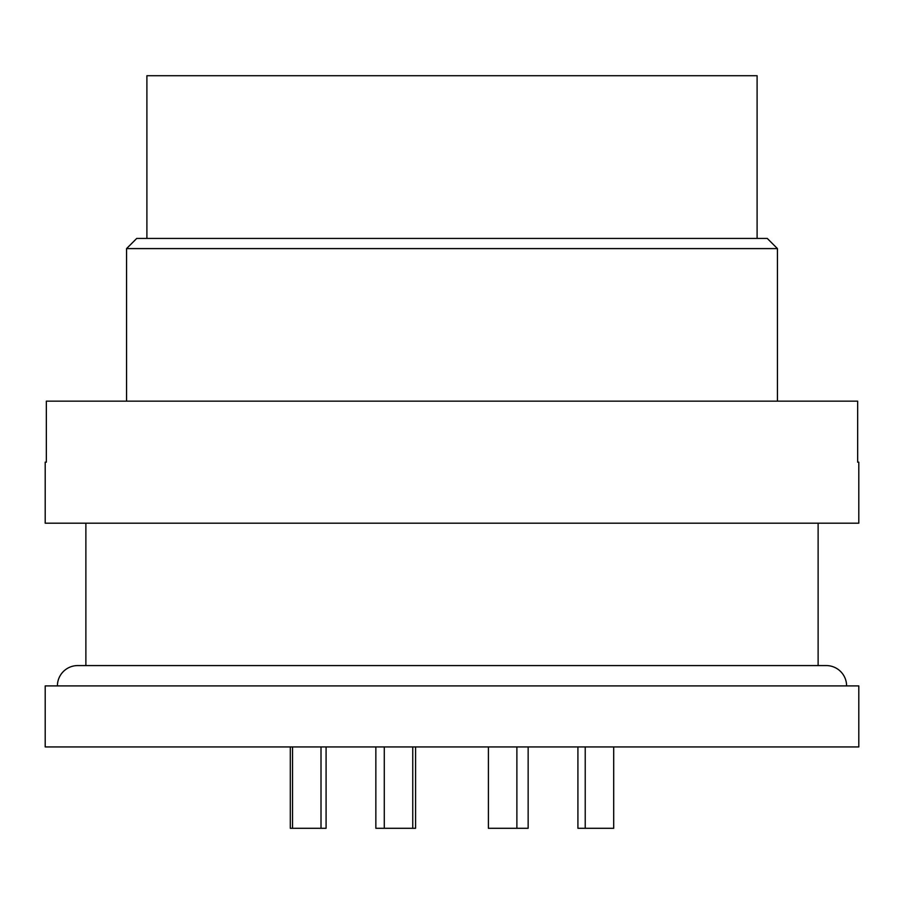 <?xml version="1.0" encoding="UTF-8"?>
<svg xmlns="http://www.w3.org/2000/svg" width="904" height="904" viewBox="0 0 904 904"><rect width="100%" height="100%" fill="white"/><g stroke="black" fill="none" stroke-linecap="round" stroke-linejoin="round"><path stroke-width="1.36" d="M858.8 685.91L858.8 746.93L45.2 746.93L45.2 685.91L858.8 685.91M57.404 685.91A20.34 20.34 0 0 1 77.744 665.57L826.256 665.57A20.34 20.34 0 0 1 846.596 685.91M777.44 248.6L126.56 248.6L136.73 238.43L767.27 238.43L777.44 248.6L777.44 401.15M126.56 401.15L126.56 248.6M146.9 238.43L146.9 75.71L757.1 75.71L757.1 238.43M818.12 523.19L818.12 665.57M85.88 665.57L85.88 523.19M577.916 746.93L577.916 828.29L613.703 828.29L613.703 746.93M488.409 746.93L488.409 828.29L528.151 828.29L528.151 746.93M290.297 746.93L290.297 828.29L326.084 828.29L326.084 746.93M375.849 746.93L375.849 828.29L415.591 828.29L415.591 746.93M858.8 462.17L857.659 462.17L858.8 462.17L858.8 523.19L45.2 523.19L45.2 462.17L46.341 462.17L45.2 462.17M857.659 462.17L857.659 401.15L46.341 401.15L46.341 462.17M585.227 746.93L585.227 828.29M292.534 746.93L292.534 828.29M384.279 746.93L384.279 828.29M412.755 746.93L412.755 828.29M321.01 746.93L321.01 828.29M516.885 746.93L516.885 828.29"/></g></svg>
